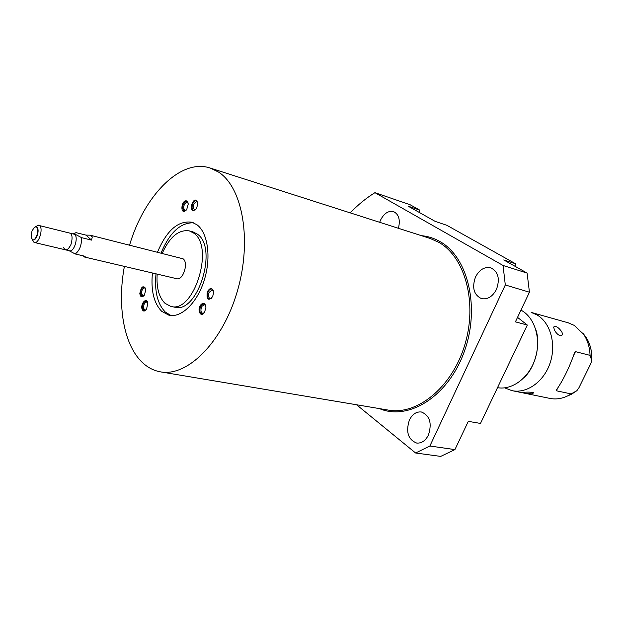 <?xml version="1.0" encoding="UTF-8"?>
<svg xmlns="http://www.w3.org/2000/svg" width="623" height="623" viewBox="0 0 623 623"><rect width="100%" height="100%" fill="white"/><g stroke="black" fill="none" stroke-linecap="round" stroke-linejoin="round"><path stroke-width="0.93" d="M512.316 390.707L549.681 398.362C555.965 399.662 562.234 398.697 568.488 395.473L571.127 393.923L556.394 390.777L556.347 390.076C563.247 380.092 569.352 367.562 574.671 352.47L575.473 351.637L590.043 355.359C589.747 347.291 587.606 340.267 583.611 334.286L574.258 325.385L568.036 322.761M504.677 387.864L511.833 390.613C526.591 393.946 543.84 381.86 550.101 363.014C556.503 344.223 550.459 322.753 537.096 314.965L531.17 312.388L568.347 322.846M531.84 393.845C526.887 393.588 523.647 393.152 522.129 392.537L524.247 392.288C528.444 391.922 531.629 392.101 533.818 392.825L531.84 393.845M561.814 331.802C562.857 334.528 562.312 335.836 560.163 335.735C557.764 334.769 555.825 332.783 554.345 329.777L553.676 327.028C555.591 325.51 558.301 327.098 561.814 331.802M571.127 393.923L576.89 390.676L578.923 387.771L590.799 363.598L591.772 360.616L590.043 355.359M520.96 310.122L522.074 310.752C535.282 318.517 541.325 339.846 535.165 358.793C529.137 377.779 512.246 390.38 497.504 387.67M517.526 317.38L527.315 325.042L480.481 423.43L468.294 421.358L454.922 449.604L429.87 446.013L505.3 284.968L503.057 265.468L527.105 273.084L503.742 259.947L515.517 263.739L515.003 266.278M350.476 212.949L350.726 212.373C358.264 204.57 366.332 197.997 374.929 192.671L503.057 265.468M419.279 212.435L419.653 210.076L408.026 206.104L435.181 221.383L446.87 225.308L515.517 263.739M374.929 192.671L410.144 204.749L419.653 210.076M356.582 404.771L415.611 452.999L440.695 456.402L454.922 449.604M527.105 273.084L529.441 292.203L515.408 321.85L527.315 325.042M415.611 452.999L429.87 446.013M428.429 435.041C432.167 423.29 429.839 415.611 421.452 412.005C416.421 411.453 412.403 414.131 409.389 420.05C405.651 431.832 408.057 439.495 416.6 443.039C421.498 443.506 425.439 440.835 428.429 435.041M496.445 289.438C500.152 278.878 498.275 271.675 490.831 267.828C484.546 266.527 479.437 269.58 475.513 276.986C471.806 287.6 473.76 294.796 481.384 298.581C487.513 299.764 492.528 296.712 496.445 289.438M398.416 228.298C400.464 219.826 398.845 214.265 393.557 211.618C388.285 210.512 383.9 213.44 380.404 220.394L379.672 222.294M529.441 292.203L505.3 284.968M124.39 266.403C117.21 304.748 123.424 343.538 141.359 361.496C146.794 367.002 153.009 370.42 160.01 371.775C186.822 377.406 222.177 343 237.145 291.914C252.354 240.93 242.768 187.25 218.424 172.01L210.356 168.093C180.717 157.892 144.147 195.583 129.584 245.065M207.342 291.728C206.33 299.671 208.098 301.298 212.661 296.61L213.549 292.849C212.56 287.382 210.496 287.008 207.342 291.728M200.427 305.215C196.813 310.612 201.073 318.104 204.531 312.333L205.917 307.474C205.216 302.716 203.386 301.96 200.427 305.215M147.659 302.708C146.436 297.093 140.518 303.572 141.982 308.876C143.033 311.656 144.552 311.749 146.545 309.148L147.799 303.51L146.748 302.007C144.466 302.521 143.438 304.647 143.672 308.385L144.964 310.036L146.117 309.763M145.782 289.757L145.743 289.352C143.274 284.89 141.289 286.3 139.809 293.565C140.51 297.342 142.052 297.841 144.435 295.068L145.782 289.757M184.525 211.329L186.736 209.453L188.224 204.188C188.029 201.681 187.118 200.575 185.498 200.855C181.457 201.766 180.429 212.692 184.525 211.329M193.278 210.8L196.432 208.744L197.873 203.705L195.895 200.108C192.094 199.243 189.376 210.395 193.278 210.8M157.533 252.066C166.785 230.253 178.256 220.308 191.946 222.24L196.961 224.763C207.88 232.706 211.384 257.47 204.266 280.101C197.265 302.778 181.316 318.174 168.965 315.222L161.746 311.368C153.873 303.292 150.774 290.497 152.44 272.999M162.253 253.25C169.806 236.756 178.84 229.311 189.353 230.899L193.597 233.049C214.966 246.638 193.706 314.156 170.71 306.345L165.017 303.323C158.912 297.249 156.295 287.507 157.175 274.112M84.86 257.112L176.737 278.707C182.998 280.864 188.824 262.75 183.115 258.818L90.506 235.284M91.503 240.104L92.305 236.904L90.156 235.175L85.951 235.112L76.045 232.636L74.737 233.212L75.095 234.209L81.543 237.636L91.503 240.104L85.951 235.112M83.139 255.835L84.689 257.097L85.203 256.326L75.227 253.974C79.596 250.648 81.699 245.205 81.543 237.636M65.54 249.846L69.535 250.796C74.005 252.416 78.685 237.433 74.667 234.334L39.646 225.635C43.532 228.742 38.79 244.091 34.444 242.487L33.486 241.919L32.388 239.723M68.974 250.664L75.227 253.974M35.511 226.686L38.743 225.113M32.178 239.302C35.153 242.682 39.965 229.957 36.734 227.239L35.69 226.803L34.234 227.457L31.975 231.125L31.15 236.039L32.178 239.302M213.409 291.105L212.155 289.936L209.032 292.491C208.051 295.606 208.417 297.623 210.122 298.534L211.804 298.035M205.761 305.831L204.523 304.709L201.969 306.267C200.411 309.678 200.622 312.022 202.584 313.291L204.219 312.793M145.618 288.597L144.738 287.919C142.799 288.153 141.733 289.968 141.522 293.355L142.916 295.878L144.03 295.637M188.13 203.223L186.409 202.358C183.364 205.068 182.866 207.755 184.906 210.41L186.176 210.177M197.779 202.623L196.619 201.642C193.075 203.729 192.351 206.462 194.462 209.826L195.817 209.569M189.353 230.899L192.951 231.873L197.195 234.022C218.611 247.604 197.39 314.942 174.347 307.123L171.013 306.407M171.006 315.526L165.375 312.123C157.487 304.063 154.364 291.299 156.007 273.84M193.574 222.808C180.483 222.489 169.651 232.535 161.092 252.954M68.585 232.823C72.206 233.251 72.992 237.145 70.96 244.496C67.954 250.501 65.431 251.412 63.382 247.222M31.734 238.687L33.035 239.995C34.561 240.166 35.939 238.765 37.17 235.782C38.455 231.826 38.408 228.921 37.022 227.076L36.329 226.671L34.53 227.224M213.323 290.739L211.703 289.017C210.255 288.823 209.032 289.827 208.02 292.031C206.859 295.715 207.288 298.09 209.305 299.165L211.563 298.331M205.668 305.457L204.064 303.798L201.042 305.636C199.212 309.662 199.453 312.427 201.774 313.93L203.978 313.096M147.542 302.319L146.296 301.15C143.594 301.758 142.387 304.273 142.659 308.673L144.186 310.628L145.852 310.075M145.502 288.208L144.287 287.063C142.005 287.343 140.736 289.485 140.494 293.48L142.13 296.462L143.757 295.948M188.045 202.825L186.783 201.447L185.864 201.455C182.274 204.663 181.682 207.833 184.081 210.963L185.903 210.473M197.701 202.234L196.183 200.723C192.85 199.944 190.295 209.655 193.636 210.387L195.544 209.858M556.394 390.777L557.678 388.145M573.643 355.383L575.473 351.637M576.781 390.753L571.548 394.211L567.483 395.987M582.7 333.009L585.745 336.794C590.152 343.452 592.146 351.286 591.733 360.304M379.5 408.618C408.252 421.031 447.719 396.859 463.933 352.563C480.481 308.432 468.325 257.268 440.056 241.623C434.184 238.243 427.978 236.257 421.444 235.673M161.046 371.947L387.779 410.004C416.608 415.728 451.675 387.95 464.602 345.547C477.786 303.245 465.256 257.151 438.88 242.378L430.182 238.469L210.356 168.093M553.676 327.784L553.676 327.028M576.89 390.676L571.548 394.211L568.488 395.473M591.772 360.616C592.239 351.512 590.23 343.577 585.745 336.794L583.611 334.286M524.309 377.413C535.578 366.783 541.005 343.686 535.71 329.302M73.21 233.68L74.846 233.103M65.485 249.839L34.444 242.487M147.464 302.155L146.748 302.007M168.965 315.222L169.355 315.3M146.296 301.15L147.036 301.306"/></g></svg>

